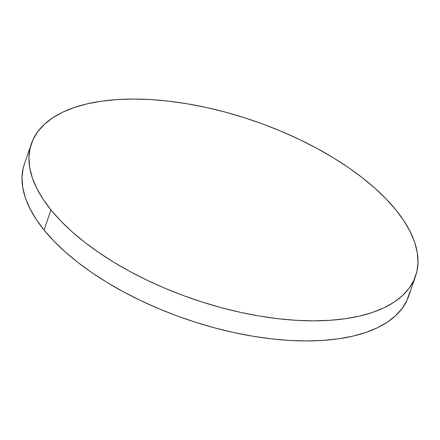 <?xml version="1.0" encoding="UTF-8"?>
<svg xmlns="http://www.w3.org/2000/svg" width="440" height="440" viewBox="0 0 440 440"><rect width="100%" height="100%" fill="white"/><g stroke="black" fill="none" stroke-linecap="round" stroke-linejoin="round"><path stroke-width="0.66" d="M31.35 143.798L24.431 163.906A203.181 94.133 19 0 0 44.038 230.016L50.963 209.907L44.038 230.016A203.181 94.133 19 0 0 247.764 335.324A203.181 94.133 19 0 0 408.65 296.202L415.569 276.095A203.181 94.133 -161 0 1 254.689 315.216A203.181 94.133 -161 0 1 50.963 209.907A203.181 94.133 -161 0 1 31.35 143.798A203.181 94.133 -161 0 1 192.236 104.676A203.181 94.133 -161 0 1 395.962 209.985A203.181 94.133 -161 0 1 415.569 276.095M409.932 291.698L406.94 300.432L402.111 308.495L395.494 315.799L387.156 322.278L377.174 327.872L365.64 332.519L352.677 336.182L338.399 338.822L322.949 340.417L306.477 340.945L289.135 340.411L271.095 338.811L252.527 336.16L233.618 332.492L214.539 327.833L195.481 322.234L176.627 315.75L158.158 308.44L140.25 300.372L123.074 291.632L106.805 282.293L91.586 272.454L77.572 262.207L64.9 251.653L53.686 240.884L44.038 230.016L36.053 219.148L29.805 208.384L25.361 197.824L22.753 187.583L22.011 177.744L23.144 168.41L24.464 163.801M395.962 209.985L403.948 220.853L410.195 231.616L414.639 242.176L417.247 252.417L417.989 262.257L416.856 271.59L413.864 280.324L409.035 288.387L402.418 295.691L394.081 302.17L384.098 307.764L372.565 312.411L359.601 316.074L345.323 318.714L329.874 320.309L313.401 320.837L296.06 320.304L278.02 318.703L259.452 316.052L240.537 312.384L221.463 307.725L202.406 302.126L183.552 295.642L165.083 288.332L147.174 280.264L129.998 271.524L113.724 262.185L98.511 252.346L84.496 242.099L71.819 231.545L60.605 220.776L50.963 209.907L42.977 199.04L36.729 188.276L32.279 177.716L29.673 167.475L28.936 157.636L30.069 148.302L33.061 139.568L37.89 131.505L44.506 124.201L52.844 117.722L62.827 112.129L74.36 107.481L87.324 103.818L101.602 101.178L117.051 99.583L133.524 99.055L150.865 99.589L168.905 101.189L187.473 103.84L206.382 107.509L225.462 112.167L244.519 117.766L263.373 124.251L281.842 131.56L299.75 139.629L316.927 148.368L333.195 157.707L348.414 167.547L362.428 177.793L375.1 188.347L386.315 199.117L395.962 209.985"/></g></svg>
